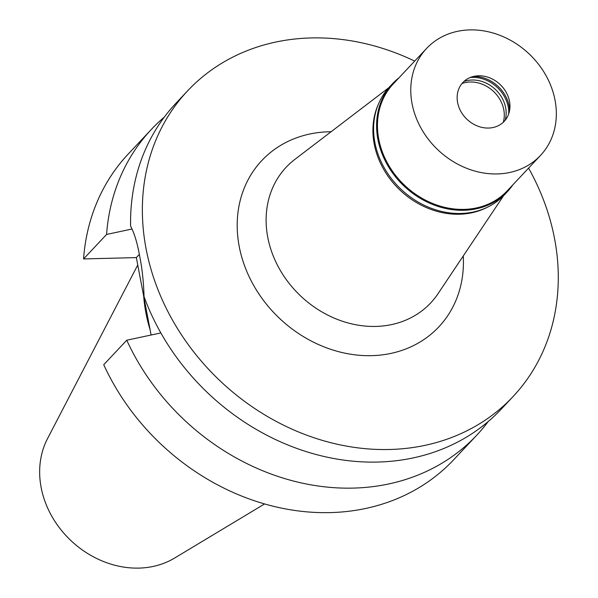 <?xml version="1.0" encoding="UTF-8"?>
<svg xmlns="http://www.w3.org/2000/svg" width="598" height="598" viewBox="0 0 598 598"><rect width="100%" height="100%" fill="white"/><g stroke="black" fill="none" stroke-linecap="round" stroke-linejoin="round"><path stroke-width="0.9" d="M487.31 207.282A78.144 66.199 -136.8 0 1 459.436 214.234A78.144 66.199 -136.8 0 1 389.522 178.279A78.144 66.199 -136.8 0 1 378.168 104.725M503.591 195.673L437.99 293.745A99.118 83.967 43.2 0 1 375.873 326.426A99.118 83.967 -136.8 0 1 276.306 262.896A99.118 83.967 -136.8 0 1 294.934 159.33L388.745 87.749M331.075 131.747A121.446 102.878 43.2 0 0 328.967 131.784A121.446 102.878 43.2 0 0 239.23 246.526A121.446 102.878 43.2 0 0 371.672 355.653A121.446 102.878 43.2 0 0 463.263 255.959M528.587 168.113A223.263 189.132 -136.8 0 1 513.024 396.601A223.263 189.132 -136.8 0 1 389.575 449.494A223.263 189.132 -136.8 0 1 172.403 319.945A223.263 189.132 -136.8 0 1 187.615 90.836A223.263 189.132 -136.8 0 1 311.065 37.943A223.263 189.132 -136.8 0 1 414.691 61.093M187.615 90.836L175.812 103.394A223.263 189.132 43.2 0 0 130.596 226.149C134.341 233.19 137.338 243.072 139.603 255.794C142.16 268.33 143.632 281.92 144.028 296.571A223.263 189.132 43.2 0 0 377.772 462.052A223.263 189.132 43.2 0 0 501.221 409.159L513.024 396.601M139.334 254.412L136.337 257.603L83.563 258.934L106.579 234.446L132.083 229.004M136.337 257.603L151.107 335.015M126.754 340.21L103.738 364.705A223.263 189.132 43.2 0 0 453.718 459.72L476.726 435.224A223.263 189.132 -136.8 0 1 126.754 340.21L160.847 332.944M106.579 234.446A223.263 189.132 -136.8 0 1 151.316 129.46L128.308 153.948A223.263 189.132 43.2 0 0 83.563 258.934M488.245 421.508A223.263 189.132 -136.8 0 1 476.726 435.224M151.316 129.46A223.263 189.132 -136.8 0 1 164.293 117.111M143.699 296.204A155.951 132.106 43.2 0 0 150.113 329.804M137.749 265.004L47.526 438.618A89.663 75.953 43.2 0 0 57.266 524.85A89.663 75.953 43.2 0 0 138.93 568.1A89.663 75.953 43.2 0 0 174.623 558.046L264.57 503.942M512.897 184.812A78.809 66.767 -136.8 0 1 507.44 191.599A78.809 66.767 -136.8 0 1 463.861 210.272A78.809 66.767 -136.8 0 1 387.198 164.54A78.809 66.767 -136.8 0 1 392.565 83.66A78.809 66.767 -136.8 0 1 399.001 77.792M426.606 48.416L393.297 83.862A78.144 66.199 43.2 0 0 387.975 164.054A78.144 66.199 43.2 0 0 463.988 209.39A78.144 66.199 43.2 0 0 507.194 190.882L540.502 155.428A78.144 66.199 -136.8 0 1 497.297 173.943A78.144 66.199 -136.8 0 1 421.284 128.6A78.144 66.199 -136.8 0 1 426.606 48.416A78.144 66.199 -136.8 0 1 469.819 29.9A78.144 66.199 -136.8 0 1 545.825 75.243A78.144 66.199 -136.8 0 1 540.502 155.428M392.565 83.66L389.56 86.86A78.809 66.767 43.2 0 0 384.193 167.739A78.809 66.767 43.2 0 0 460.856 213.471A78.809 66.767 43.2 0 0 504.428 194.799L507.44 191.599M462.015 83.503A30.812 26.103 -136.8 0 1 470.178 82.001A30.812 26.103 -136.8 0 1 503.277 122.276M505.146 120.28A30.812 26.103 43.2 0 0 472.046 80.012A30.812 26.103 43.2 0 0 463.891 81.515M470.155 77.523A32.823 27.8 -136.8 0 1 472.42 77.381A32.823 27.8 -136.8 0 1 508.741 113.784M509.631 110.264A32.823 27.8 43.2 0 0 473.609 76.417M478.572 75.789A28.353 24.017 43.2 0 0 476.27 75.953A28.353 24.017 43.2 0 0 457.866 103.746A28.353 24.017 43.2 0 0 488.544 128.054A28.353 24.017 43.2 0 0 509.93 107.58A28.353 24.017 43.2 0 0 478.572 75.789"/></g></svg>

